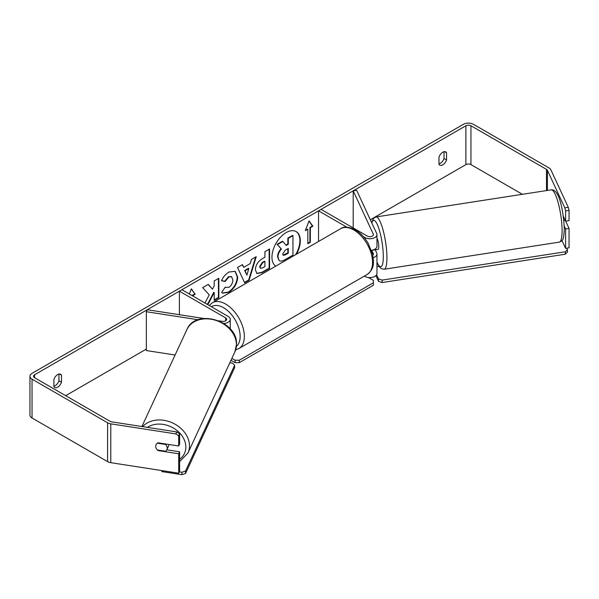 <?xml version="1.0" encoding="UTF-8"?>
<svg xmlns="http://www.w3.org/2000/svg" width="599" height="599" viewBox="0 0 599 599"><rect width="100%" height="100%" fill="white"/><g stroke="black" fill="none" stroke-linecap="round" stroke-linejoin="round"><path stroke-width="0.9" d="M346.903 227.216L318.541 210.841L321.064 209.38L367.307 236.081A3.564 2.059 180 0 0 371.2 236.53A3.564 2.059 180 0 0 373.402 234.628A3.564 2.059 180 0 0 373.274 234.097L353.2 190.834L356.645 190.302L376.726 233.558A7.136 4.118 180 0 1 376.966 234.628L376.966 246.279A7.136 4.118 180 0 1 371.395 250.3M376.966 234.628A7.136 4.118 180 0 1 372.563 238.432A7.136 4.118 180 0 1 364.784 237.541L363.541 236.822M372.788 255.196A3.564 2.059 0 0 0 373.402 254.043A3.564 2.059 0 0 0 373.274 253.512L371.762 250.24M373.199 257.675A7.136 4.118 0 0 0 376.966 254.043L376.966 273.458A7.136 4.118 180 0 1 372.563 277.27A7.136 4.118 180 0 1 364.784 276.371L364.342 276.117M318.541 210.841L318.541 241.457M376.966 254.043A7.136 4.118 0 0 0 376.726 252.98L375.236 249.776M353.2 190.834L353.2 227.934M223.801 323.438A7.136 4.118 0 0 0 230.248 319.334A7.136 4.118 0 0 0 228.159 316.422L181.916 289.721L179.393 291.181L179.393 314.7M218.785 320.794L222.192 321.326A3.564 2.059 0 0 0 226.677 319.334A3.564 2.059 0 0 0 225.636 317.882L179.393 291.181M198.194 319.746L146.336 311.72L147.257 309.735L203.817 318.481M146.336 311.72L146.336 350.557L175.095 355.005M168.903 444.488A5.945 4.687 24.9 0 1 168.551 446.075L166.859 449.722A5.945 4.687 24.9 0 1 165.564 451.257L157.365 449.984A5.945 4.687 24.9 0 1 155.725 446.33A5.945 4.687 24.9 0 1 156.077 444.72A5.945 4.687 24.9 0 1 157.365 443.185L165.564 444.458A5.945 4.687 24.9 0 1 167.211 448.112A5.945 4.687 24.9 0 1 166.859 449.722M165.564 444.458L165.781 444.001M296.475 254.193A20.052 11.576 120 0 0 296.161 231.603A20.052 11.576 120 0 0 286.135 232.599A20.052 11.576 120 0 0 273.122 249.97A20.052 11.576 120 0 0 275.787 266.143M295.644 254.672A20.052 11.576 120 0 0 295.943 231.484M53.903 386.22A5.945 3.429 120 0 0 55.16 385.719A5.945 3.429 120 0 0 58.942 380.792L58.942 374.046M53.903 386.617A5.945 3.429 120 0 0 54.711 387.471A5.945 3.429 120 0 0 57.684 387.171A5.945 3.429 120 0 0 61.465 382.252L61.465 375.109A5.945 3.429 120 0 0 60.656 374.255A5.945 3.429 120 0 0 53.903 379.474L53.903 386.617M444.031 151.719L444.031 158.465A5.945 3.429 -60 0 1 440.25 163.392A5.945 3.429 -60 0 1 438.985 163.894M442.773 164.845A5.945 3.429 -60 0 1 439.801 165.137A5.945 3.429 -60 0 1 438.985 164.291L438.985 157.148A5.945 3.429 -60 0 1 445.746 151.929A5.945 3.429 -60 0 1 446.555 152.775L446.555 159.926A5.945 3.429 -60 0 1 442.773 164.845M207.269 304.367L208.392 303.715L214.18 292.499L214.18 300.376L218.845 297.681L218.845 278.265L214.18 280.953L214.18 285.978L212.48 289.152L208.25 284.383L202.649 287.617L209.238 294.88L204.933 303.012M243.711 267.356L250.225 263.59L251.415 259.464L256.222 256.686L249.109 280.227L244.647 282.803L237.526 267.476L242.498 264.608L243.711 267.356L242.243 264.758M522.38 194.301L470.941 164.605A3.564 2.059 0 0 0 465.895 164.605L370.324 219.781M146.336 349.097L65.673 395.669M564.835 207.86L568.279 207.321L569.05 210.384L565.606 210.915L564.835 207.86L547.411 170.311A3.564 2.059 0 0 0 546.483 169.382L470.941 125.768A3.564 2.059 0 0 0 465.895 125.768L34.562 374.794A3.564 2.059 0 0 0 33.514 376.254A3.564 2.059 0 0 0 34.562 377.707L110.111 421.322A3.564 2.059 0 0 0 111.706 421.861L176.75 431.916L179.618 433.766L179.618 444.016L178.697 446L158.024 442.803A5.945 4.687 24.9 0 0 156.077 444.72L156.077 444.72A5.945 4.687 24.9 0 0 158.024 450.568L178.697 453.772L178.697 473.188L110.785 462.683A7.136 4.118 0 0 1 107.588 461.612L32.039 417.997A7.136 4.118 0 0 1 29.95 415.085L29.95 376.254A7.136 4.118 0 0 0 32.039 379.167L107.588 422.782A7.136 4.118 0 0 0 110.785 423.845L175.821 433.908L176.75 431.916M189.359 294.019L191.373 288.83L195.154 294.214L192.631 295.913M310.342 227.71L312.865 226.25L309.084 220.874L305.303 230.622L307.826 229.162L307.826 243.726L310.342 242.273L310.342 227.71L309.923 227.47L309.923 242.033L310.342 242.273M255.376 269.767L255.376 269.715C255.691 264.908 258.102 261.186 262.602 258.551L264.908 257.218L264.908 251.67L269.572 248.982L269.572 268.397L262.362 272.56L256.919 273.526L255.376 269.767M225.179 287.228L228.855 287.385C231.371 285.633 232.712 283.155 232.869 279.935L231.566 276.723L228.855 277.008L225.059 281.552L221.555 280.699C222.97 277.157 225.449 274.26 228.998 272.013L235.175 271.34L237.676 277.105C237.264 283.537 234.306 288.606 228.811 292.319L222.633 293.143L221.675 292.387L225.179 287.228L225.531 287.498M568.279 207.321L550.855 169.772A7.136 4.118 0 0 0 549.006 167.93L473.457 124.315A7.136 4.118 0 0 0 463.371 124.315L32.039 373.342A7.136 4.118 0 0 0 29.95 376.254M179.618 433.766L178.697 435.75L178.697 446M178.697 435.75L175.821 433.908M178.697 453.772L179.618 451.781L179.618 471.196L178.697 473.188M179.618 451.781L166.822 449.804M565.606 248.353L565.606 228.93L569.05 228.399L569.05 247.821L565.606 248.353L561.982 240.543M565.606 210.915L565.606 221.166L569.05 220.634L569.05 210.384M565.606 228.93L564.228 225.965M563.3 216.194L565.606 221.166M569.05 228.399L565.688 221.151M446.555 152.775L444.6 151.652M446.555 159.926L444.031 158.465M158.233 450.119L158.024 450.568M61.465 375.109L59.518 373.978M61.465 382.252L58.942 380.792M279.104 260.543L277.996 257.038C278.108 254.013 279.261 251.348 281.463 249.057L277.442 244.594L282.833 241.487L286.232 245.418L288.276 244.235L288.276 238.342L292.948 235.647L292.948 255.107L284.974 259.704C282.428 261.142 280.594 261.493 279.486 260.76L279.404 260.715M279.067 260.52L277.577 256.799C277.681 253.766 278.842 251.108 281.043 248.817L277.442 244.594M285.948 245.096L287.857 243.995L287.857 238.103L292.529 235.407L292.948 235.647M287.857 238.103L288.276 238.342M287.857 243.995L288.276 244.235M277.023 244.355L282.414 241.24L282.833 241.487M281.043 248.817L281.463 249.057M191.283 289.062L195.154 294.214M194.735 293.974L192.212 295.427L192.631 295.666M309.923 242.033L307.826 243.246M305.542 229.994L307.826 229.162M309.923 227.47L312.446 226.01L308.994 221.098M312.446 226.01L312.865 226.25M248.795 268.584L245.051 270.748L246.908 275.158L248.795 268.584L248.375 268.337L244.632 270.501L245.051 270.748M244.632 270.501L246.908 275.158M255.623 257.031L248.69 279.988L249.109 280.227M248.69 279.988L244.467 282.421M260.033 266.832L260.595 268.247L262.729 267.828L264.908 266.562L264.908 261.434L262.699 262.706L260.033 266.832L259.614 266.585L260.408 268.097M259.614 266.585L262.28 262.467L264.488 261.194L264.908 261.434M269.153 249.221L269.153 268.15L269.572 268.397M269.153 268.15L261.943 272.313L256.716 273.399M212.48 289.152L208.115 284.458M214.18 299.889L218.425 297.441L218.425 278.505M218.425 297.441L218.845 297.681M206.85 304.12L207.973 303.476L213.761 292.252L214.18 292.499M207.973 303.476L208.392 303.715M234.965 271.227L237.256 276.858C236.845 283.29 233.887 288.366 228.391 292.08L222.424 293.016M231.349 276.618L228.436 276.76L224.64 281.313L225.059 281.552M224.64 281.313L221.615 280.572M282.691 253.991L283.192 255.309L285.221 254.897L288.276 253.13L288.276 248.465L285.191 250.24L282.691 253.991M283.005 255.159L287.857 252.89L287.857 248.705M287.857 252.89L288.276 253.13M376.966 238.2A5.945 1.258 81.2 0 1 378.755 246.848A5.945 1.258 81.2 0 1 378.126 249.409L375.828 249.761A5.945 1.258 81.2 0 1 375.618 249.716M375.828 249.761A5.945 1.258 81.2 0 0 376.022 249.656L372.001 250.277M563.831 220.597L565.239 220.38M376.966 266.697L378.995 266.383M566.751 248.173L567.448 249.663L567.448 252.089L565.344 254.193L382.147 282.533L378.508 281.32L375.873 275.652M565.344 254.193L565.344 251.767L382.147 280.107L382.147 282.533M378.508 281.32L378.508 278.894L376.599 274.776M378.508 278.894L382.147 280.107M565.344 251.767L567.448 249.663M368.415 277.502L373.402 280.377L373.402 282.803L239.301 360.231L239.301 362.657L235.093 362.657L230.982 360.284M373.402 282.803L373.402 285.236L239.301 362.657M235.093 362.657L235.093 360.231L231.873 358.374M235.093 360.231L239.301 360.231M179.311 471.862L181.894 472.259L181.894 474.685L161.797 471.578L161.797 470.574M185.533 471.046L234.621 365.278L234.621 367.711L185.533 473.472L185.533 471.046L181.894 472.259M234.621 365.278L232.517 363.181L229.829 362.762M181.894 474.685L185.533 473.472M364.784 237.541L364.784 238.335M373.274 253.512L373.274 254.575M364.784 275.854L364.784 276.371M373.274 234.097L373.274 235.16M225.636 317.882L225.636 320.794M141.903 426.525L186.866 329.652A26.453 20.868 24.9 0 1 215.318 320.21A26.453 20.868 24.9 0 1 236.418 344.747A26.453 20.868 24.9 0 1 234.86 351.927L187.929 453.054A26.453 20.868 -155.1 0 0 189.486 445.873A26.453 20.868 -155.1 0 0 171.329 422.385A26.453 20.868 -155.1 0 0 142.659 426.645M147.354 427.372A23.481 18.524 24.9 0 1 171.995 427.282A23.481 18.524 24.9 0 1 185.84 447.086A23.481 18.524 24.9 0 1 179.618 459.313M465.895 125.768L465.895 164.605M34.562 374.794L34.562 377.707M110.785 423.845L110.785 462.683M470.941 125.768L470.941 164.605M546.483 169.382L546.483 190.572M547.411 170.311L547.411 190.43M32.039 379.167L32.039 417.997M107.588 422.782L107.588 461.612M277.577 256.799L277.996 257.038M277.577 256.851L277.996 257.091M262.28 262.467L262.699 262.706M259.614 266.533L260.033 266.772M261.943 272.313L262.362 272.56M237.256 276.805L237.676 277.045M237.256 276.858L237.676 277.105M228.391 292.08L228.811 292.319M228.436 276.76L228.855 277.008M284.795 254.657L285.221 254.897M562.094 230.742A26.453 5.593 -98.8 0 0 558.343 203.398A26.453 5.593 -98.8 0 0 551.2 189.846C559.586 188.722 563.644 212.652 564.295 229.088C563.644 241.644 562.364 240.469 559.286 242.138A26.453 5.593 -98.8 0 0 562.094 230.742M371.65 222.626L373.506 218.365L376.045 216.943A26.453 5.593 81.2 0 1 383.188 230.495A26.453 5.593 81.2 0 1 386.939 257.84A26.453 5.593 81.2 0 1 384.139 269.236L559.286 242.138M376.966 262.145A23.481 4.964 -98.8 0 0 383.3 256.627A23.481 4.964 -98.8 0 0 378.673 228.047A23.481 4.964 -98.8 0 0 371.837 223.03M367.082 274.529A26.453 15.274 -120 0 0 371.14 253.332A26.453 15.274 -120 0 0 353.859 230.016A26.453 15.274 -120 0 0 340.629 228.706C343.616 226.325 348.521 226.714 355.342 229.866C360.426 232.899 364.716 237.421 368.22 243.434L372.563 254.208C373.798 262.325 374.877 268.569 367.082 274.529L238.866 348.558L235.692 349.779M340.629 228.706L212.405 302.735A26.453 15.274 60 0 1 225.636 304.045A26.453 15.274 60 0 1 242.917 327.361A26.453 15.274 60 0 1 238.866 348.558M236.403 346.409A23.481 13.56 -120 0 0 238.537 327.294A23.481 13.56 -120 0 0 223.532 307.684A23.481 13.56 -120 0 0 211.41 306.755M230.248 319.334L230.248 328.933M187.929 453.054L179.618 461.642M234.86 351.927L236.515 344.298C237.878 320.809 195.603 307.908 186.866 329.652M260.595 268.247L260.176 268.008M231.566 276.723L231.147 276.483M376.045 216.943L551.2 189.846M376.966 262.549L379.13 266.577L381.278 268.644L384.139 269.236M212.405 302.735L209.231 305.497"/></g></svg>
